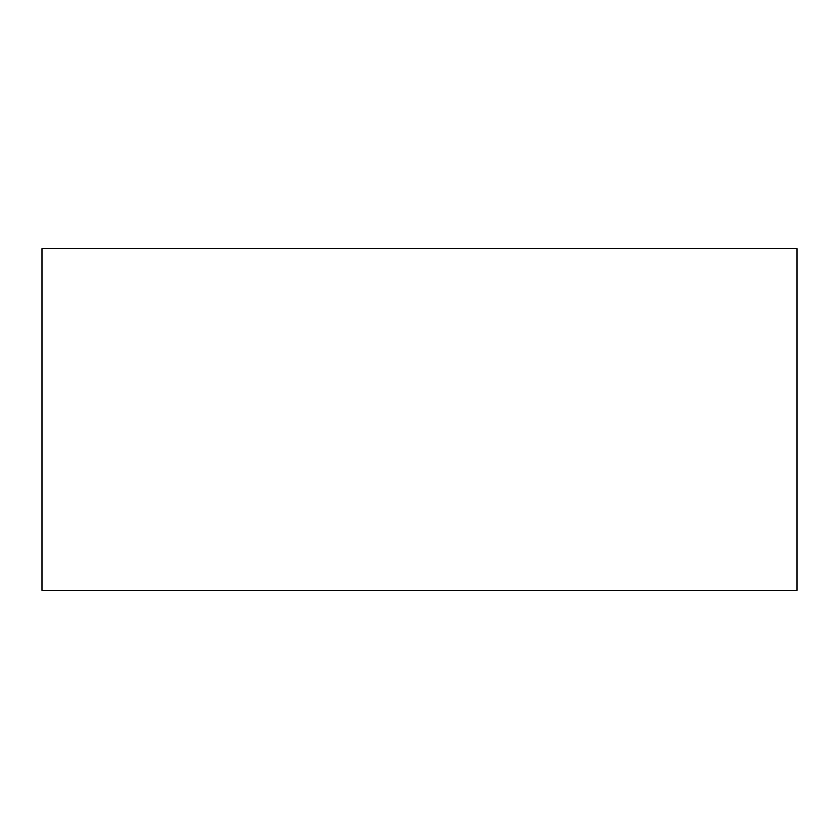 <?xml version="1.0" encoding="UTF-8"?>
<svg xmlns="http://www.w3.org/2000/svg" width="839" height="839" viewBox="0 0 839 839"><rect width="100%" height="100%" fill="white"/><g stroke="black" fill="none" stroke-linecap="round" stroke-linejoin="round"><path stroke-width="1.26" d="M797.05 590.299L797.05 248.701L41.95 248.701L41.95 590.299L797.05 590.299"/></g></svg>
